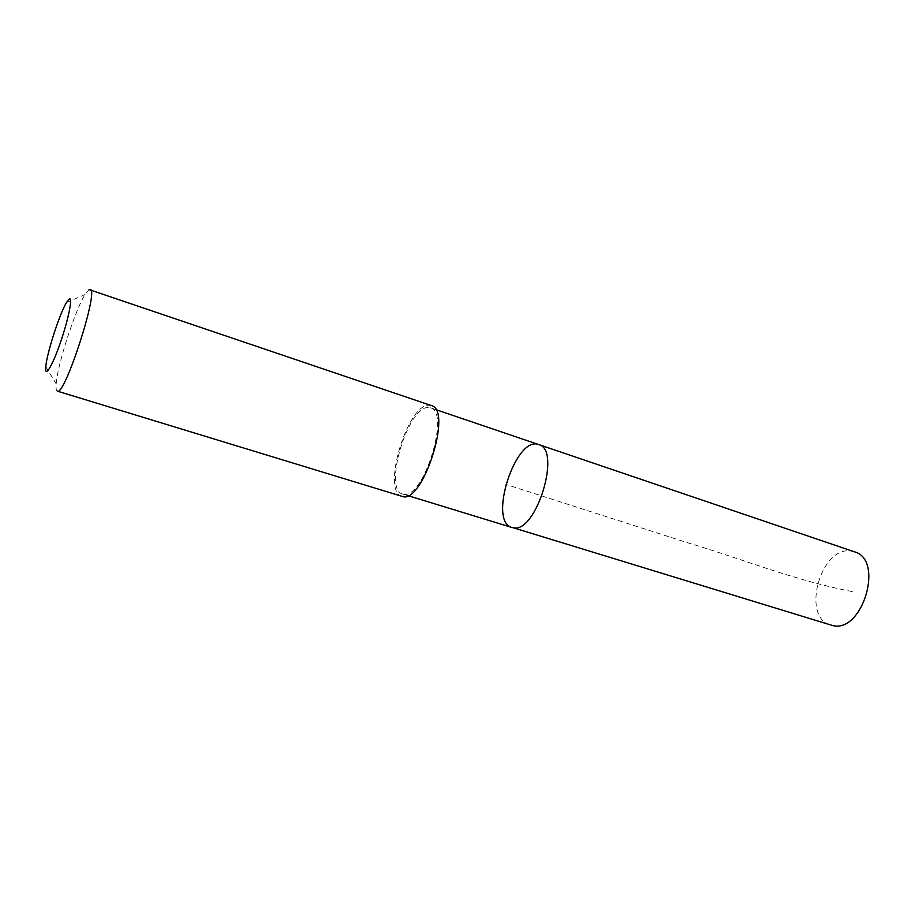 <?xml version="1.0" encoding="UTF-8"?>
<svg xmlns="http://www.w3.org/2000/svg" width="915" height="915" viewBox="0 0 915 915"><rect width="100%" height="100%" fill="white"/><g stroke="black" fill="none" stroke-linecap="round" stroke-linejoin="round"><path stroke-width="0.69" stroke-dasharray="4.58 3.43" d="M854.438 551.814L850.881 551.024C820.423 546.003 800.877 617.511 830.786 625.094M403.858 494.272C423.691 499.007 450.58 411.556 430.496 407.816L428.117 407.495C407.552 406.798 383.03 489.788 402.669 494.043L403.858 494.272M511.965 527.498C487.741 521.653 515.671 435.151 538.729 444.576M431.297 405.551L428.746 405.219C407.072 404.602 381.326 491.847 401.982 496.33M89.041 289.575L85.026 294.538C74.916 310.608 57.37 364.982 56.17 383.923C55.815 388.326 56.192 390.728 57.302 391.128M852.3 591.582C792.939 580.007 746.228 560.232 687.828 542.824L505.732 484.355M402.669 494.043L407.918 495.644M430.496 407.816L435.7 409.577M45.784 366.652L56.17 383.923M66.498 302.476L85.026 294.538"/><path stroke-width="1.37" d="M513.349 527.795L511.965 527.498C487.741 521.653 515.671 435.151 538.729 444.576C561.81 449.471 536.236 533.514 513.349 527.795L832.593 625.54C862.651 633.557 884.519 559.488 854.438 551.814L538.729 444.576C561.81 449.471 536.236 533.514 513.349 527.795M90.15 289.357C99.472 288.923 64.61 396.938 57.302 391.128L401.982 496.33C422.25 505.64 453.177 409.851 431.297 405.551L89.041 289.575M69.208 298.999L66.498 302.476C59.566 313.845 46.802 353.373 45.784 366.652C44.503 378.707 52.018 366.846 60.196 343.216C68.396 319.69 73.086 296.266 69.208 298.999M407.918 495.644L511.965 527.498M435.7 409.577L538.729 444.576"/></g></svg>
